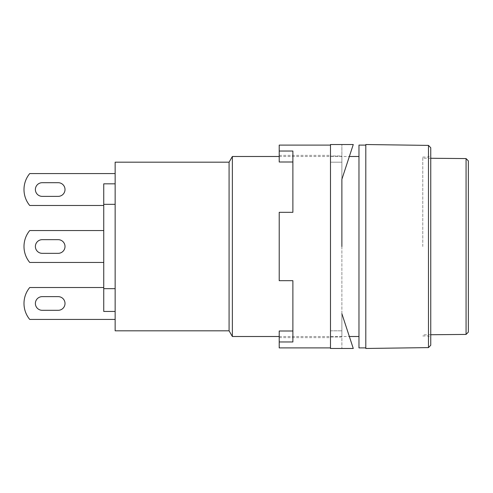 <?xml version="1.0" encoding="UTF-8"?>
<svg xmlns="http://www.w3.org/2000/svg" width="493" height="493" viewBox="0 0 493 493"><rect width="100%" height="100%" fill="white"/><g stroke="black" fill="none" stroke-linecap="round" stroke-linejoin="round"><path stroke-width="0.37" stroke-dasharray="2.46 1.85" d="M65.008 303.466A6.834 6.834 0 0 1 58.174 310.307A6.834 6.834 0 0 0 65.008 303.466A6.834 6.834 0 0 0 58.174 296.632A6.834 6.834 0 0 1 65.008 303.466M58.174 253.334A6.834 6.834 0 0 0 65.008 246.5A6.834 6.834 0 0 0 58.174 239.666L42.219 239.666A6.834 6.834 0 0 0 35.385 246.5A6.834 6.834 0 0 0 42.219 253.334L58.174 253.334A6.834 6.834 0 0 0 65.008 246.5A6.834 6.834 0 0 0 58.174 239.666L42.219 239.666A6.834 6.834 0 0 0 35.385 246.5A6.834 6.834 0 0 0 42.219 253.334L58.174 253.334L42.219 253.334M58.174 196.368A6.834 6.834 0 0 0 65.008 189.534A6.834 6.834 0 0 0 58.174 182.693L42.219 182.693A6.834 6.834 0 0 0 35.385 189.534A6.834 6.834 0 0 0 42.219 196.368L58.174 196.368A6.834 6.834 0 0 0 65.008 189.534A6.834 6.834 0 0 0 58.174 182.693L42.219 182.693A6.834 6.834 0 0 0 35.385 189.534A6.834 6.834 0 0 0 42.219 196.368L58.174 196.368L42.219 196.368M115.14 330.815L115.14 162.185M229.079 330.815L229.079 162.185M232.369 336.509L232.369 156.491M358.972 347.904L358.972 145.096M365.806 144.523L365.806 348.477M58.174 310.307L42.219 310.307A6.834 6.834 0 0 1 35.385 303.466A6.834 6.834 0 0 1 42.219 296.632A6.834 6.834 0 0 0 35.385 303.466A6.834 6.834 0 0 0 42.219 310.307M58.174 296.632L42.219 296.632M103.746 311.447L115.14 311.447L115.14 319.421L29.722 319.421A25.069 25.069 0 0 1 29.722 287.518L103.746 287.518L103.746 311.447L115.14 311.447L115.14 288.658L103.746 288.658L103.746 311.447L115.14 311.447L115.14 204.342L103.746 204.342L103.746 311.447L103.746 204.342L103.746 288.658L115.14 288.658L115.14 319.421L29.722 319.421A25.069 25.069 0 0 1 29.722 287.518L103.746 287.518L103.746 311.447L115.14 311.447L103.746 311.447L103.746 287.518L103.746 311.447L115.14 311.447L115.14 183.834L103.746 183.834L103.746 205.482L103.746 183.834L103.746 204.342L103.746 183.834L103.746 204.342L115.14 204.342L115.14 288.658L103.746 288.658M103.746 262.449L29.722 262.449L103.746 262.449L103.746 230.551L103.746 262.449L29.722 262.449A25.069 25.069 0 0 1 29.722 230.551L103.746 230.551L103.746 262.449L103.746 230.551L29.722 230.551L103.746 230.551M103.746 205.482L29.722 205.482A25.069 25.069 0 0 1 29.722 173.579L115.14 173.579L115.14 183.834L103.746 183.834L103.746 205.482L29.722 205.482A25.069 25.069 0 0 1 29.722 173.579L115.14 173.579L115.14 183.834L103.746 183.834L103.746 205.482L29.722 205.482A25.069 25.069 0 0 1 29.722 173.579L115.14 173.579L115.14 288.658M115.14 173.579L115.14 204.342L115.14 183.834L103.746 183.834M115.14 204.342L103.746 204.342M29.722 262.449A25.069 25.069 0 0 1 29.722 230.551A25.069 25.069 0 0 0 29.722 262.449M58.174 239.666L42.219 239.666M58.174 182.693L42.219 182.693M115.14 319.421L29.722 319.421A25.069 25.069 0 0 1 29.722 287.518L103.746 287.518M428.472 347.602L428.472 145.398M430.753 345.254L430.753 147.746M422.772 246.5L422.772 157.057L422.772 246.5M466.07 334.427L466.07 158.573M468.35 332.103L468.35 160.897M430.753 246.5L430.753 338.223L430.753 246.5M428.472 246.5L428.472 335.943L428.472 246.5M292.885 162L292.885 212.317L279.211 212.317L292.885 212.317L292.885 162L279.211 162L279.211 145.096M279.211 347.904L279.211 341.969L292.885 341.969L292.885 280.683L279.211 280.683L279.211 212.317L279.211 246.5L279.211 212.317L292.885 212.317L292.885 151.031L279.211 151.031M341.877 179.286L341.877 155.991L330.483 155.991L330.483 155.35L330.483 155.991L341.877 155.991L341.877 337.009L330.483 337.009L330.483 337.65L330.483 337.009L341.877 337.009L341.877 144.523L341.877 179.286L353.271 144.523L330.483 144.523L330.483 348.477L353.271 348.477L341.877 348.477L341.877 313.714L341.877 348.477L353.271 348.477L341.877 313.714M330.483 246.5L330.483 145.096L330.483 246.5M279.211 246.5L279.211 280.683L292.885 280.683L292.885 331L292.885 280.683L279.211 280.683L279.211 246.5M279.211 341.969L279.211 331L279.211 337.65L279.211 331L292.885 331L292.885 341.969L292.885 331M341.877 162.185L341.877 155.991L341.877 162.185L330.483 162.185L341.877 162.185M341.877 337.009L341.877 330.815L341.877 337.009M330.483 155.991L330.483 162.185L330.483 155.991M330.483 330.815L341.877 330.815L330.483 330.815L330.483 337.009L330.483 330.815M279.211 336.509L349.352 336.509M279.211 156.491L349.352 156.491M422.772 157.057L428.472 157.057L430.753 154.777M430.753 334.735L422.772 334.802M422.772 335.943L428.472 335.943L430.753 338.223M430.753 158.265L422.772 158.198M279.211 155.35L330.483 155.35M279.211 337.65L330.483 337.65"/><path stroke-width="0.74" d="M58.174 310.307A6.834 6.834 0 0 0 65.008 303.466A6.834 6.834 0 0 0 58.174 296.632L42.219 296.632A6.834 6.834 0 0 0 35.385 303.466A6.834 6.834 0 0 0 42.219 310.307L58.174 310.307A6.834 6.834 0 0 0 65.008 303.466A6.834 6.834 0 0 0 58.174 296.632M58.174 253.334A6.834 6.834 0 0 0 65.008 246.5A6.834 6.834 0 0 0 58.174 239.666L42.219 239.666A6.834 6.834 0 0 0 35.385 246.5A6.834 6.834 0 0 0 42.219 253.334L58.174 253.334A6.834 6.834 0 0 0 65.008 246.5A6.834 6.834 0 0 0 58.174 239.666M58.174 196.368A6.834 6.834 0 0 0 65.008 189.534A6.834 6.834 0 0 0 58.174 182.693L42.219 182.693A6.834 6.834 0 0 0 35.385 189.534A6.834 6.834 0 0 0 42.219 196.368L58.174 196.368A6.834 6.834 0 0 0 65.008 189.534A6.834 6.834 0 0 0 58.174 182.693M229.079 330.815L229.079 162.185L115.14 162.185L115.14 330.815L229.079 330.815L232.369 336.509L279.211 336.509M229.079 162.185L232.369 156.491L232.369 336.509M365.806 145.096L358.972 145.096L358.972 347.904L365.806 347.904M103.746 311.447L115.14 311.447L103.746 311.447L103.746 183.834L115.14 183.834L103.746 183.834M103.746 287.518L29.722 287.518A25.069 25.069 0 0 0 29.722 319.421L115.14 319.421M103.746 262.449L29.722 262.449A25.069 25.069 0 0 1 29.722 230.551L103.746 230.551M103.746 205.482L29.722 205.482A25.069 25.069 0 0 1 29.722 173.579L115.14 173.579M115.14 204.342L103.746 204.342M115.14 288.658L103.746 288.658M42.219 239.666A6.834 6.834 0 0 0 35.385 246.5A6.834 6.834 0 0 0 42.219 253.334M42.219 182.693A6.834 6.834 0 0 0 35.385 189.534A6.834 6.834 0 0 0 42.219 196.368M42.219 296.632A6.834 6.834 0 0 0 35.385 303.466A6.834 6.834 0 0 0 42.219 310.307M428.472 246.5L428.472 347.602L365.806 348.477L365.806 144.523L428.472 145.398L428.472 246.5M428.472 145.398L430.753 147.746L430.753 345.254L428.472 347.602M466.07 334.427L468.35 332.103L468.35 160.897L466.07 158.573L466.07 334.427L430.753 334.735M330.483 347.904L279.211 347.904L279.211 341.969L292.885 341.969L292.885 280.683L279.211 280.683L279.211 212.317L292.885 212.317L292.885 151.031L279.211 151.031L279.211 162L292.885 162M341.877 246.5L341.877 179.286L341.877 246.5M292.885 331L279.211 331L279.211 341.969M279.211 151.031L279.211 145.096L330.483 145.096M341.877 313.714L353.271 348.477L330.483 348.477L330.483 144.523L353.271 144.523L341.877 179.286M349.352 336.509L358.972 336.509M232.369 156.491L279.211 156.491M349.352 156.491L358.972 156.491M466.07 158.573L430.753 158.265"/></g></svg>
